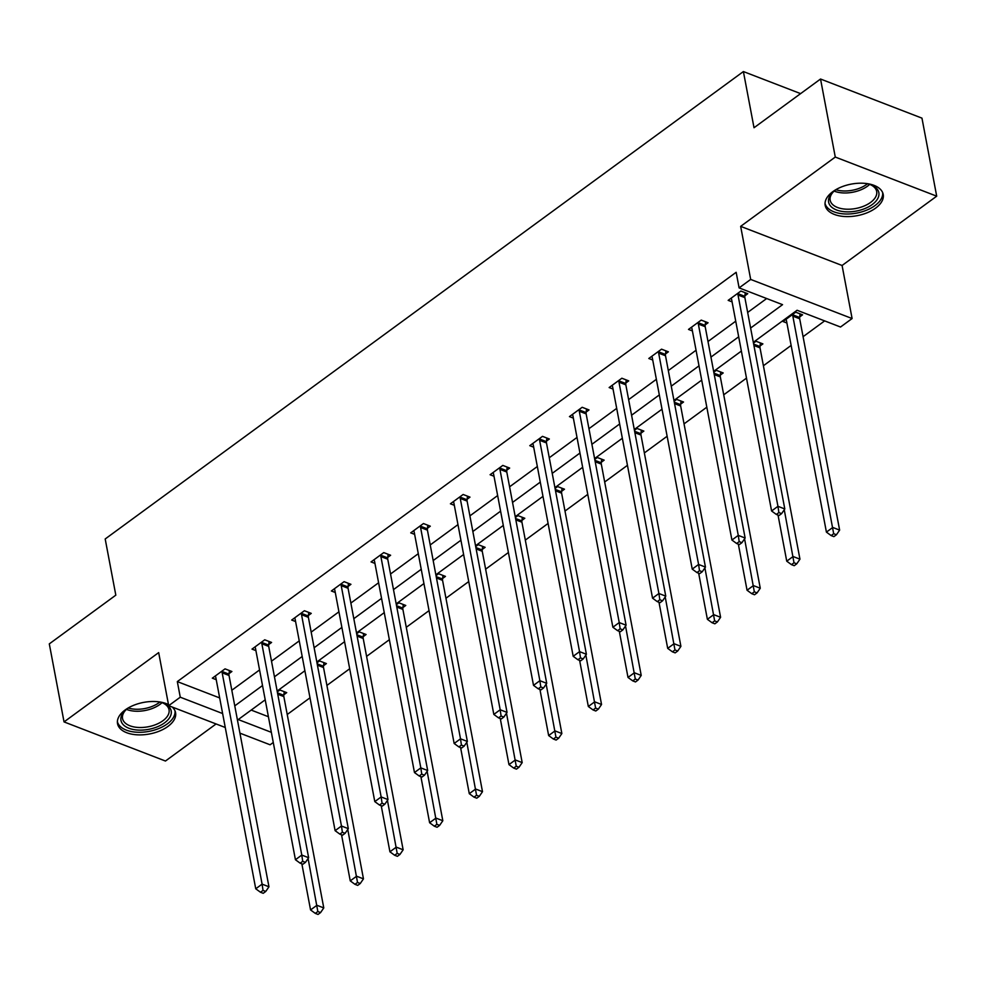 <?xml version="1.0" encoding="UTF-8"?>
<svg xmlns="http://www.w3.org/2000/svg" width="986" height="986" viewBox="0 0 986 986"><rect width="100%" height="100%" fill="white"/><g stroke="black" fill="none" stroke-linecap="round" stroke-linejoin="round"><path stroke-width="1.48" d="M172.131 706.999A29.531 16.059 -10.7 0 1 175.57 712.705A29.531 16.059 -10.7 0 1 167.928 726.435A29.531 16.059 -10.7 0 1 137.3 734.829A29.531 16.059 -10.7 0 1 117.531 723.675A29.531 16.059 -10.7 0 1 125.173 709.945A29.531 16.059 -10.7 0 1 168.483 704.583M832.813 191.654A29.531 16.059 -10.7 0 1 863.453 183.26A29.531 16.059 -10.7 0 1 883.209 194.427A29.531 16.059 -10.7 0 1 875.58 208.145A29.531 16.059 -10.7 0 1 844.94 216.538A29.531 16.059 -10.7 0 1 825.183 205.384A29.531 16.059 -10.7 0 1 832.813 191.654M225.264 727.495L168.692 705.68L158.672 652.609L64.041 721.912L49.3 643.883L115.818 595.162L105.194 538.972L743.395 71.559L754.019 127.736L820.537 79.028L921.959 118.135L936.7 196.177L835.278 157.057L740.659 226.361L750.679 279.432L852.101 318.54L840.528 327.019L797.082 310.257L753.316 342.315M820.537 79.028L835.278 157.057M64.041 721.912L165.463 761.032L216.082 723.958M740.659 226.361L842.081 265.481L936.7 196.177M842.081 265.481L852.101 318.54M287.234 714.493L309.998 697.817M326.908 685.43L349.685 668.755M366.595 656.368L389.359 639.692M406.269 627.306L429.046 610.63M445.955 598.243L468.732 581.567M485.63 569.181L508.406 552.505M525.316 540.118L548.093 523.443M564.99 511.056L587.767 494.38M604.677 481.994L627.453 465.318M644.363 452.931L667.128 436.256M684.037 423.869L706.814 407.193M723.724 394.807L746.488 378.131M763.398 365.744L791.142 345.42M803.085 336.682L824.641 320.894M273.27 742.483L270.115 744.787L239.931 733.153M800.607 93.621L743.395 71.559M268.734 644.524L271.581 642.441L264.729 639.803L252.009 649.108L255.916 650.612M348.095 586.399L350.942 584.316L344.089 581.666L331.37 590.984L335.277 592.487M427.456 528.274L430.303 526.191L423.45 523.541L410.731 532.859L414.638 534.363M506.816 470.149L509.663 468.067L502.811 465.417L490.091 474.734L493.998 476.238M586.177 412.025L589.024 409.942L582.171 407.292L569.452 416.61L573.359 418.113M665.538 353.9L668.385 351.817L661.532 349.167L648.813 358.485L652.72 359.989M744.898 295.775L747.745 293.692L740.893 291.043L728.173 300.36L732.08 301.864M231.821 690.249L259.564 669.938M271.507 661.187L299.239 640.875M311.182 632.125L338.925 611.813M350.868 603.062L378.612 582.751M390.542 574L418.286 553.688M430.229 544.938L457.972 524.626M469.903 515.875L497.647 495.564M509.589 486.813L537.333 466.501M549.264 457.75L577.007 437.439M588.95 428.688L616.694 408.377M628.637 399.626L656.368 379.314M668.311 370.563L696.054 350.252M707.997 341.501L735.729 321.19M747.671 312.439L766.664 298.536M750.617 328.042L782.551 304.662L739.106 287.9L736.16 272.296L177.32 681.597L219.681 697.928M705.224 324.838L708.071 322.755L701.219 320.105L688.499 329.423L692.406 330.926M625.863 382.962L628.711 380.879L621.858 378.23L609.138 387.547L613.045 389.051M546.503 441.087L549.35 439.004L542.497 436.354L529.778 445.672L533.685 447.176M467.142 499.212L469.989 497.129L463.137 494.479L450.417 503.797L454.312 505.3M387.781 557.337L390.629 555.254L383.764 552.604L371.056 561.921L374.951 563.425M308.421 615.461L311.256 613.378L304.403 610.741L291.696 620.046L295.59 621.55M229.048 673.586L231.895 671.503L225.042 668.865L212.323 678.171L216.23 679.674M739.106 287.9L750.679 279.432M168.692 705.68L180.265 697.201L222.626 713.544M177.32 681.597L180.265 697.201M234.767 705.865L262.51 685.541M274.453 676.803L302.197 656.479M314.127 647.74L341.871 627.416M353.814 618.678L381.557 598.354M393.5 589.616L421.232 569.292M433.174 560.553L460.918 540.229M472.861 531.491L500.592 511.167M512.535 502.429L540.279 482.105M552.222 473.366L579.953 453.042M591.896 444.304L619.639 423.98M631.582 415.229L659.326 394.918M671.256 386.167L699 365.855M710.943 357.105L738.687 336.793M265.209 699.813L238.242 719.558L271.347 732.327M741.373 351.065L713.642 371.377M701.699 380.128L673.956 400.439M662.013 409.19L634.281 429.502M622.339 438.252L594.595 458.564M582.652 467.315L554.908 487.626M542.978 496.377L515.234 516.689M503.291 525.439L475.548 545.751M463.617 554.502L435.874 574.813M423.931 583.564L396.187 603.876M384.257 612.626L356.513 632.938M344.57 641.689L316.826 662M304.884 670.751L277.152 691.063M251.184 710.08L268.402 716.723M277.3 691.876L279.864 690.003L286.716 692.64L283.882 694.723M316.987 662.814L319.55 660.94L326.403 663.578L323.556 665.661M356.661 633.751L359.224 631.878L366.089 634.516L363.242 636.599M396.347 604.689L398.911 602.816L405.764 605.453L402.917 607.536M436.022 575.627L438.597 573.753L445.45 576.391L442.603 578.474M475.708 546.564L478.272 544.691L485.124 547.329L482.277 549.412M515.382 517.502L517.958 515.629L524.811 518.266L521.964 520.349M555.069 488.44L557.632 486.566L564.485 489.204L561.638 491.287M594.755 459.377L597.319 457.504L604.171 460.142L601.324 462.224M634.429 430.315L636.993 428.442L643.846 431.079L640.999 433.162M674.116 401.253L676.679 399.379L683.532 402.017L680.685 404.1M713.79 372.19L716.354 370.317L723.206 372.954L720.372 375.037M753.477 343.128L756.04 341.255L762.893 343.892L760.046 345.975M786.902 323.014L783.007 321.51L795.714 312.192L802.567 314.83L799.732 316.913M738.046 293.125L737.984 293.692A3.784 2.391 -68.9 0 0 738.021 294.999L777.954 506.323L771.594 510.982L731.661 299.658A3.784 2.391 -68.9 0 0 731.267 298.622L731.02 298.277M745.243 292.719L744.837 296.342A3.784 2.391 -68.9 0 0 744.874 297.636L784.807 508.961L777.954 506.323L778.866 512.572L776.327 514.433L779.063 515.493L781.615 513.632L778.866 512.572M781.615 513.632L784.807 508.961M771.594 510.982L776.327 514.433M785.842 319.415L786.088 319.772A3.784 2.391 111.1 0 1 786.483 320.795L826.416 532.12L832.776 527.461L839.628 530.111L799.695 318.786A3.784 2.391 111.1 0 1 799.658 317.48L800.065 313.868M833.688 533.709L831.149 535.571L833.885 536.63L836.436 534.769L833.688 533.709L792.843 316.136A3.784 2.391 111.1 0 1 792.806 314.842L792.88 314.275M831.149 535.571L826.416 532.12M839.628 530.111L836.436 534.769M698.371 322.188L698.31 322.767A3.784 2.391 -68.9 0 0 698.347 324.061L738.267 535.386L731.92 540.045L691.987 328.72A3.784 2.391 -68.9 0 0 691.58 327.685L691.346 327.34M705.569 321.781L705.163 325.405A3.784 2.391 -68.9 0 0 705.2 326.699L745.133 538.023L738.267 535.386L739.192 541.634L736.641 543.496L739.389 544.555L741.928 542.694L739.192 541.634M741.928 542.694L745.133 538.023M731.92 540.045L736.641 543.496M658.685 351.25L658.623 351.829A3.784 2.391 -68.9 0 0 658.66 353.124L698.593 564.448L692.234 569.107L652.301 357.782A3.784 2.391 -68.9 0 0 651.894 356.747L651.66 356.402M665.883 350.843L665.476 354.467A3.784 2.391 -68.9 0 0 665.513 355.761L705.446 567.086L698.593 564.448L699.505 570.697L696.966 572.558L699.703 573.618L702.254 571.757L699.505 570.697M702.254 571.757L705.446 567.086M692.234 569.107L696.966 572.558M778.028 515.086L786.742 561.182L793.101 556.523L799.954 559.173L760.021 347.848A3.784 2.391 111.1 0 1 759.984 346.542L760.391 342.931M794.013 562.772L791.462 564.633L794.211 565.693L796.75 563.832L794.013 562.772L784.264 509.762M791.462 564.633L786.742 561.182M799.954 559.173L796.75 563.832M738.341 544.149L747.055 590.244L753.415 585.585L760.268 588.235L720.335 376.911A3.784 2.391 111.1 0 1 720.298 375.604L720.704 371.993M754.327 591.834L751.788 593.695L754.524 594.755L757.075 592.894L754.327 591.834L744.578 538.824M751.788 593.695L747.055 590.244M760.268 588.235L757.075 592.894M865.757 183.458A25.55 13.903 -10.7 0 1 871.168 184.937A25.55 13.903 -10.7 0 1 875.95 201.156A25.55 13.903 -10.7 0 1 848.108 211.867A25.55 13.903 -10.7 0 1 832.923 192.171A25.55 13.903 -10.7 0 1 837.422 188.807M833.589 191.58A23.664 12.867 169.3 0 0 830.175 200.244A23.664 12.867 169.3 0 0 848.219 209.229A23.664 12.867 169.3 0 0 876.677 191.457A23.664 12.867 169.3 0 0 870.342 184.629M825.035 203.461A29.334 15.961 169.3 0 0 847.27 214.011A29.334 15.961 169.3 0 0 882.643 192.578M158.117 701.736A25.55 13.903 -10.7 0 1 163.528 703.228A25.55 13.903 -10.7 0 1 168.31 719.435A25.55 13.903 -10.7 0 1 140.468 730.145A25.55 13.903 -10.7 0 1 125.284 710.45A25.55 13.903 -10.7 0 1 129.782 707.098M125.937 709.858A23.664 12.867 169.3 0 0 122.535 718.523A23.664 12.867 169.3 0 0 140.579 727.52A23.664 12.867 169.3 0 0 169.037 709.735A23.664 12.867 169.3 0 0 162.702 702.907M117.383 721.74A29.334 15.961 169.3 0 0 139.63 732.29A29.334 15.961 169.3 0 0 175.003 710.857M619.011 380.313L618.949 380.892A3.784 2.391 -68.9 0 0 618.986 382.186L658.907 593.51L652.547 598.169L612.626 386.845A3.784 2.391 -68.9 0 0 612.22 385.809L611.986 385.464M626.209 379.906L625.802 383.529A3.784 2.391 -68.9 0 0 625.839 384.823L665.76 596.148L658.907 593.51L659.831 599.759L657.28 601.62L660.028 602.68L662.567 600.819L659.831 599.759M662.567 600.819L665.76 596.148M652.547 598.169L657.28 601.62M698.667 573.211L707.381 619.307L713.728 614.648L720.593 617.298L680.66 405.973A3.784 2.391 111.1 0 1 680.623 404.667L681.03 401.055M714.653 620.897L712.102 622.758L714.85 623.818L717.389 621.956L714.653 620.897L704.904 567.887M712.102 622.758L707.381 619.307M720.593 617.298L717.389 621.956M579.324 409.375L579.263 409.954A3.784 2.391 -68.9 0 0 579.3 411.248L619.233 622.573L612.873 627.232L572.94 415.907A3.784 2.391 -68.9 0 0 572.533 414.872L572.299 414.527M586.522 408.968L586.115 412.592A3.784 2.391 -68.9 0 0 586.152 413.886L626.085 625.21L619.233 622.573L620.145 628.821L617.606 630.683L620.342 631.743L622.881 629.881L620.145 628.821M622.881 629.881L626.085 625.21M612.873 627.232L617.606 630.683M658.981 602.273L667.695 648.369L674.054 643.71L680.907 646.36L640.974 435.036A3.784 2.391 111.1 0 1 640.937 433.729L641.344 430.118M674.966 649.959L672.427 651.82L675.163 652.88L677.715 651.019L674.966 649.959L665.217 596.949M672.427 651.82L667.695 648.369M680.907 646.36L677.715 651.019M539.65 438.45L539.588 439.016A3.784 2.391 -68.9 0 0 539.625 440.311L579.546 651.635L573.186 656.294L533.266 444.969A3.784 2.391 -68.9 0 0 532.859 443.934L532.625 443.589M546.848 438.03L546.441 441.654A3.784 2.391 -68.9 0 0 546.478 442.948L586.399 654.273L579.546 651.635L580.471 657.884L577.919 659.745L580.668 660.805L583.207 658.944L580.471 657.884M583.207 658.944L586.399 654.273M573.186 656.294L577.919 659.745M619.307 631.336L628.008 677.431L634.368 672.772L641.22 675.422L601.3 464.098A3.784 2.391 111.1 0 1 601.263 462.791L601.67 459.18M635.292 679.021L632.741 680.882L635.489 681.942L638.028 680.081L635.292 679.021L625.531 626.011M632.741 680.882L628.008 677.431M641.22 675.422L638.028 680.081M499.964 467.512L499.902 468.079A3.784 2.391 -68.9 0 0 499.939 469.373L539.872 680.697L533.512 685.356L493.579 474.032A3.784 2.391 -68.9 0 0 493.173 472.997L492.938 472.651M507.161 467.105L506.755 470.716A3.784 2.391 -68.9 0 0 506.792 472.011L546.725 683.335L539.872 680.697L540.784 686.946L538.245 688.807L540.981 689.867L543.52 688.006L540.784 686.946M543.52 688.006L546.725 683.335M533.512 685.356L538.245 688.807M579.62 660.398L588.334 706.494L594.694 701.835L601.546 704.485L561.613 493.16A3.784 2.391 111.1 0 1 561.576 491.854L561.983 488.243M595.606 708.084L593.067 709.957L595.803 711.005L598.342 709.144L595.606 708.084L585.857 655.074M593.067 709.957L588.334 706.494M601.546 704.485L598.342 709.144M460.289 496.574L460.228 497.141A3.784 2.391 -68.9 0 0 460.252 498.435L500.185 709.76L493.826 714.419L453.905 503.094A3.784 2.391 -68.9 0 0 453.498 502.059L453.264 501.714M467.475 496.168L467.081 499.779A3.784 2.391 -68.9 0 0 467.105 501.085L507.038 712.397L500.185 709.76L501.098 716.009L498.559 717.87L501.295 718.93L503.846 717.068L501.098 716.009M503.846 717.068L507.038 712.397M493.826 714.419L498.559 717.87M539.946 689.46L548.647 735.556L555.007 730.897L561.86 733.547L521.939 522.223A3.784 2.391 111.1 0 1 521.902 520.916L522.309 517.305M555.931 737.146L553.38 739.019L556.129 740.067L558.668 738.206L555.931 737.146L546.17 684.136M553.38 739.019L548.647 735.556M561.86 733.547L558.668 738.206M420.603 525.637L420.541 526.204A3.784 2.391 -68.9 0 0 420.578 527.498L460.511 738.822L454.152 743.481L414.219 532.157A3.784 2.391 -68.9 0 0 413.812 531.121L413.578 530.776M427.801 525.23L427.394 528.841A3.784 2.391 -68.9 0 0 427.431 530.148L467.364 741.46L460.511 738.822L461.423 745.071L458.884 746.932L461.621 747.992L464.159 746.131L461.423 745.071M464.159 746.131L467.364 741.46M454.152 743.481L458.884 746.932M500.259 718.523L508.973 764.618L515.333 759.959L522.186 762.609L482.253 551.285A3.784 2.391 111.1 0 1 482.216 549.978L482.622 546.367M516.245 766.208L513.706 768.082L516.442 769.129L518.981 767.268L516.245 766.208L506.496 713.198M513.706 768.082L508.973 764.618M522.186 762.609L518.981 767.268M380.929 554.699L380.855 555.266A3.784 2.391 -68.9 0 0 380.892 556.56L420.825 767.884L414.465 772.543L374.532 561.219A3.784 2.391 -68.9 0 0 374.138 560.184L373.891 559.838M388.114 554.292L387.708 557.903A3.784 2.391 -68.9 0 0 387.745 559.21L427.677 770.522L420.825 767.884L421.737 774.133L419.198 775.994L421.934 777.054L424.485 775.193L421.737 774.133M424.485 775.193L427.677 770.522M414.465 772.543L419.198 775.994M460.585 747.585L469.287 793.681L475.646 789.022L482.499 791.672L442.566 580.347A3.784 2.391 111.1 0 1 442.541 579.041L442.936 575.43M476.558 795.271L474.019 797.144L476.756 798.192L479.307 796.331L476.558 795.271L466.809 742.261M474.019 797.144L469.287 793.681M482.499 791.672L479.307 796.331M341.242 583.761L341.181 584.328A3.784 2.391 -68.9 0 0 341.218 585.622L381.151 796.947L374.791 801.606L334.858 590.281A3.784 2.391 -68.9 0 0 334.451 589.246L334.217 588.901M348.44 583.355L348.033 586.966A3.784 2.391 -68.9 0 0 348.07 588.272L388.003 799.597L381.151 796.947L382.063 803.196L379.511 805.057L382.26 806.117L384.799 804.256L382.063 803.196M384.799 804.256L388.003 799.597M374.791 801.606L379.511 805.057M420.899 776.648L429.613 822.743L435.972 818.084L442.825 820.734L402.892 609.41A3.784 2.391 111.1 0 1 402.855 608.103L403.262 604.492M436.884 824.333L434.345 826.206L437.081 827.254L439.62 825.393L436.884 824.333L427.135 771.323M434.345 826.206L429.613 822.743M442.825 820.734L439.62 825.393M301.568 612.824L301.494 613.391A3.784 2.391 -68.9 0 0 301.531 614.685L341.464 826.009L335.104 830.668L295.171 619.344A3.784 2.391 -68.9 0 0 294.777 618.308L294.531 617.963M308.754 612.417L308.347 616.028A3.784 2.391 -68.9 0 0 308.384 617.335L348.317 828.659L341.464 826.009L342.376 832.258L339.837 834.119L342.573 835.179L345.125 833.318L342.376 832.258M345.125 833.318L348.317 828.659M335.104 830.668L339.837 834.119M381.225 805.71L389.926 851.805L396.286 847.147L403.138 849.796L363.205 638.472A3.784 2.391 111.1 0 1 363.168 637.178L363.575 633.554M397.198 853.395L394.659 855.269L397.395 856.316L399.946 854.455L397.198 853.395L387.449 800.385M394.659 855.269L389.926 851.805M403.138 849.796L399.946 854.455M261.882 641.886L261.82 642.453A3.784 2.391 -68.9 0 0 261.857 643.747L301.79 855.072L295.43 859.73L255.497 648.406A3.784 2.391 -68.9 0 0 255.091 647.371L254.856 647.026M269.079 641.479L268.673 645.09A3.784 2.391 -68.9 0 0 268.71 646.397L308.643 857.721L301.79 855.072L302.702 861.32L300.151 863.181L302.899 864.241L305.438 862.38L302.702 861.32M305.438 862.38L308.643 857.721M295.43 859.73L300.151 863.181M341.538 834.772L350.252 880.868L356.612 876.221L363.464 878.859L323.531 667.534A3.784 2.391 111.1 0 1 323.494 666.24L323.901 662.617M357.524 882.458L354.972 884.331L357.721 885.379L360.26 883.518L357.524 882.458L347.775 829.448M354.972 884.331L350.252 880.868M363.464 878.859L360.26 883.518M222.195 670.948L222.133 671.515A3.784 2.391 -68.9 0 0 222.17 672.809L262.103 884.134L255.744 888.793L215.811 677.468A3.784 2.391 -68.9 0 0 215.404 676.433L215.17 676.088M229.393 670.542L228.986 674.153A3.784 2.391 -68.9 0 0 229.023 675.459L268.956 886.784L262.103 884.134L263.015 890.383L260.477 892.244L263.213 893.304L265.764 891.443L263.015 890.383M265.764 891.443L268.956 886.784M255.744 888.793L260.477 892.244M301.852 863.835L310.565 909.93L316.925 905.284L323.778 907.921L283.845 696.597A3.784 2.391 111.1 0 1 283.808 695.303L284.214 691.679M317.837 911.52L315.298 913.393L318.034 914.441L320.586 912.58L317.837 911.52L308.088 858.51M315.298 913.393L310.565 909.93M323.778 907.921L320.586 912.58M737.984 293.692L744.837 296.342M738.021 294.999L744.874 297.636M799.695 318.786L792.843 316.136M799.658 317.48L792.806 314.842M698.31 322.767L705.163 325.405M698.347 324.061L705.2 326.699M658.623 351.829L665.476 354.467M658.66 353.124L665.513 355.761M760.021 347.848L753.92 345.494M759.984 346.542L753.661 344.102M720.335 376.911L714.234 374.557M720.298 375.604L713.975 373.164M869.652 184.394A23.664 12.867 -10.7 0 1 845.15 192.973A23.664 12.867 -10.7 0 1 834.144 191.099M835.968 189.743A22.888 12.448 169.3 0 0 845.027 190.988A22.888 12.448 169.3 0 0 867.458 183.79M162.012 702.673A23.664 12.867 -10.7 0 1 137.51 711.251A23.664 12.867 -10.7 0 1 126.504 709.39M128.316 708.022A22.888 12.448 169.3 0 0 137.387 709.267A22.888 12.448 169.3 0 0 159.818 702.081M618.949 380.892L625.802 383.529M618.986 382.186L625.839 384.823M680.66 405.973L674.56 403.619M680.623 404.667L674.301 402.226M579.263 409.954L586.115 412.592M579.3 411.248L586.152 413.886M640.974 435.036L634.873 432.681M640.937 433.729L634.614 431.289M539.588 439.016L546.441 441.654M539.625 440.311L546.478 442.948M601.3 464.098L595.199 461.744M601.263 462.791L594.928 460.351M499.902 468.079L506.755 470.716M499.939 469.373L506.792 472.011M561.613 493.16L555.512 490.806M561.576 491.854L555.254 489.413M460.228 497.141L467.081 499.779M460.252 498.435L467.105 501.085M521.939 522.223L515.838 519.869M521.902 520.916L515.567 518.488M420.541 526.204L427.394 528.841M420.578 527.498L427.431 530.148M482.253 551.285L476.152 548.931M482.216 549.978L475.893 547.55M380.855 555.266L387.708 557.903M380.892 556.56L387.745 559.21M442.566 580.347L436.478 577.993M442.541 579.041L436.206 576.613M341.181 584.328L348.033 586.966M341.218 585.622L348.07 588.272M402.892 609.41L396.791 607.056M402.855 608.103L396.532 605.675M301.494 613.391L308.347 616.028M301.531 614.685L308.384 617.335M363.205 638.472L357.105 636.118M363.168 637.178L356.846 634.737M261.82 642.453L268.673 645.09M261.857 643.747L268.71 646.397M323.531 667.534L317.43 665.18M323.494 666.24L317.172 663.8M222.133 671.515L228.986 674.153M222.17 672.809L229.023 675.459M283.845 696.597L277.744 694.243M283.808 695.303L277.485 692.862"/></g></svg>
